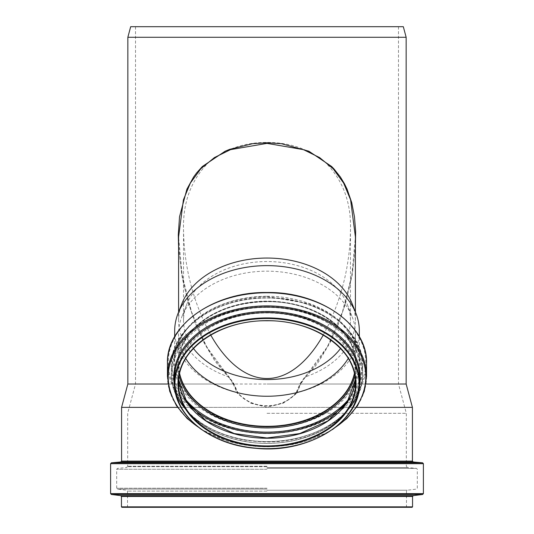 <?xml version="1.0" encoding="UTF-8"?>
<svg xmlns="http://www.w3.org/2000/svg" width="534" height="534" viewBox="0 0 534 534"><rect width="100%" height="100%" fill="white"/><g stroke="black" fill="none" stroke-linecap="round" stroke-linejoin="round"><path stroke-width="0.4" stroke-dasharray="2.67 2" d="M178.596 247.829L181.794 274.87L182.902 280.771L188.355 302.945L195.264 323.277L204.008 342.768L214.928 361.077L228.559 377.378L228.752 376.877L206.518 346.639L191.586 312.056L182.181 275.19L178.596 236.876C178.937 259.978 182.434 282.366 189.096 304.033C196.545 331.687 209.842 355.944 228.993 376.81L233.819 383.439L237.91 392.764L237.356 393.505L250.653 403.183L267 407.282L283.347 403.183L296.644 393.505L296.423 392.797C282.012 410.339 251.988 410.339 237.577 392.797L233.371 383.492L228.592 376.864A88.404 62.511 0 0 1 178.596 320.56A88.404 62.511 0 0 1 181.827 303.813M352.173 303.813A88.404 62.511 0 0 1 355.404 320.56A88.404 62.511 0 0 1 305.408 376.864L300.629 383.492L296.604 392.757L296.09 392.764L300.175 383.445L305.001 376.817C324.158 355.944 337.455 331.687 344.904 304.033C351.566 282.373 355.063 259.985 355.404 236.876L351.819 275.19L342.414 312.056L327.482 346.639L305.248 376.877L305.441 377.378L315.941 365.403L319.078 361.084L329.999 342.768L338.736 323.277L345.652 302.952L352.206 274.877L355.404 247.803M305.408 376.864L300.782 384.006L365.97 384.006M168.03 384.006L233.218 384.006L228.592 376.864M300.629 383.492L300.669 383.973L300.629 383.492M296.644 393.505L300.782 384.006M233.218 384.006L237.356 393.505M237.396 392.757A92.329 65.288 0 0 1 174.671 330.92M359.329 330.92A92.329 65.288 0 0 1 296.604 392.757M177.568 407.375L356.432 407.375M412.415 407.375L121.585 407.375M406.154 384.006L127.846 384.006M193.448 348.462A83.464 59.02 0 0 1 183.536 320.56A83.464 59.02 0 0 1 186.586 304.747A83.464 59.02 0 0 1 267 261.54A83.464 59.02 0 0 1 347.414 304.747A83.464 59.02 0 0 1 350.464 320.56A83.464 59.02 0 0 1 340.552 348.462M185.739 358.407A88.45 62.545 0 0 1 178.55 333.71A88.45 62.545 0 0 1 181.787 316.949A88.45 62.545 0 0 1 267 271.165A88.45 62.545 0 0 1 352.213 316.949A88.45 62.545 0 0 1 355.45 333.71A88.45 62.545 0 0 1 348.261 358.407M210.73 335.012C193.275 302.551 184.21 267.748 183.536 230.588C182.621 202.84 190.978 180.132 208.6 162.463C224.807 149.079 244.272 142.404 267 142.438C289.728 142.404 309.199 149.079 325.4 162.463C343.022 180.132 351.379 202.84 350.464 230.588C349.79 267.748 340.725 302.551 323.27 335.012M179.571 373.246A88.45 62.545 0 0 1 178.55 363.787A88.45 62.545 0 0 1 267 301.243A88.45 62.545 0 0 1 355.45 363.787A88.45 62.545 0 0 1 354.429 373.246M179.504 373.546A88.577 62.638 0 0 1 178.423 363.787A88.577 62.638 0 0 1 267 301.149A88.577 62.638 0 0 1 355.577 363.787A88.577 62.638 0 0 1 354.496 373.546M267 384.006L398.484 384.006L267 384.006M267 413.296L406.327 413.296L267 413.296M406.154 37.28L127.846 37.28M403.317 26.7L130.683 26.7M267 26.7L398.484 26.7L267 26.7M412.108 507.3L121.892 507.3M267 466.249L127.539 466.249L267 466.249M267 507.3L406.901 507.3L267 507.3M267 296.29A92.329 65.288 0 0 1 359.329 361.571A92.329 65.288 0 0 1 267 426.86A92.329 65.288 0 0 1 174.671 361.571A92.329 65.288 0 0 1 267 296.29M359.462 383.279A92.462 65.382 0 0 1 267 448.66A92.462 65.382 0 0 1 174.538 383.279M359.462 378.025A92.462 65.382 0 0 1 267 443.407A92.462 65.382 0 0 1 174.538 378.025C173.837 406.588 203.427 433.928 243.07 440.93C299.214 453.092 361.665 419.03 359.462 378.025M359.349 386.462A93.236 65.929 0 0 1 267 443.333A93.236 65.929 0 0 1 174.651 386.462M335.839 427.026A98.783 69.854 0 0 1 198.167 427.026M366.558 376.31A99.558 70.401 0 0 1 267 446.704A99.558 70.401 0 0 1 167.442 376.31M366.558 363.167A99.558 70.401 0 0 1 267 433.561A99.558 70.401 0 0 1 167.442 363.167M267 292.712A98.757 69.827 0 0 1 352.527 397.456A98.757 69.827 0 0 1 181.473 397.456A98.757 69.827 0 0 1 267 292.712M267 296.337A93.136 65.856 0 0 1 347.654 395.12A93.136 65.856 0 0 1 186.346 395.12A93.136 65.856 0 0 1 267 296.337M179.464 373.7A88.577 62.638 0 0 1 178.423 364.095A88.577 62.638 0 0 1 267 301.463A88.577 62.638 0 0 1 355.577 364.095A88.577 62.638 0 0 1 354.536 373.7M179.037 375.936A89.385 63.206 0 0 1 267 301.51A89.385 63.206 0 0 1 354.963 375.936M184.303 397.937A94.872 67.084 0 0 1 267 297.972A94.872 67.084 0 0 1 349.697 397.937M188.142 403.991A95.679 67.658 0 0 1 171.321 365.677A95.679 67.658 0 0 1 267 298.025A95.679 67.658 0 0 1 362.679 365.677A95.679 67.658 0 0 1 345.858 403.991M267 306.222A95.679 67.658 0 0 1 362.679 373.88A95.679 67.658 0 0 1 267 441.538A95.679 67.658 0 0 1 171.321 373.88A95.679 67.658 0 0 1 267 306.222M267 307.39A94.905 67.11 0 0 1 349.189 408.049A94.905 67.11 0 0 1 184.811 408.049A94.905 67.11 0 0 1 267 307.39M267 311.796A89.352 63.186 0 0 1 344.383 406.574A89.352 63.186 0 0 1 189.617 406.574A89.352 63.186 0 0 1 267 311.796M178.423 383.279L178.59 379.434A88.577 62.638 0 0 1 178.423 375.602A88.577 62.638 0 0 1 267 312.964A88.577 62.638 0 0 1 355.577 375.602A88.577 62.638 0 0 1 355.41 379.447L355.577 383.279M412.548 506.859L121.452 506.859M412.548 496.493L121.452 496.493M413.323 495.619L120.677 495.619M422.621 494.477L111.379 494.477M423.395 493.603L110.605 493.603M423.395 463.679L110.605 463.679M422.588 462.798L111.412 462.798M413.223 461.977L120.777 461.977M412.415 461.102L121.585 461.102M267 466.689L127.539 466.689L267 466.689M267 467.564L407.268 467.564L267 467.564M267 468.371L416.507 468.371L267 468.371M267 469.252L116.692 469.252L267 469.252M267 488.216L116.692 488.216L267 488.216M267 489.091L117.467 489.091L267 489.091M267 490.232L407.235 490.232L267 490.232M267 491.106L127.539 491.106L267 491.106M267 506.859L127.539 506.859L267 506.859M296.11 392.737C281.879 410.012 252.121 410.012 237.89 392.737M174.671 336.714L174.671 361.571C174.818 347.547 180.706 334.798 192.34 323.33C211.15 306.022 236.035 297.091 267 296.544L308.899 303.632L326.935 312.123L341.66 323.33L353.374 338.616L359.329 361.571L359.329 336.714M186.586 304.747L181.787 316.949M347.414 304.747L352.213 316.949M355.404 320.56L355.404 312.03M178.596 320.56L178.596 312.03M350.464 320.56L350.464 230.588M183.536 320.56L183.536 230.588M332.422 429.583L325.86 433.308L293.012 444.515L256.68 446.584L227.284 441.104L201.585 429.583M355.45 363.787L355.45 333.71M178.55 363.787L178.55 333.71M178.423 363.787L178.423 364.095C178.55 350.918 183.983 338.896 194.736 328.036C212.772 311.042 236.856 302.271 267 301.717C314.453 300.849 356.852 330.953 355.577 364.095L355.577 363.787M362.679 365.677C363.948 329.211 318.024 296.837 267 297.765C215.976 296.837 170.052 329.211 171.321 365.677L171.321 373.88C170.319 407.776 209.809 438.674 257.088 441.431C311.322 446.584 364.255 412.962 362.679 373.88L362.679 365.677M135.516 26.7L135.516 384.006L127.673 413.296L127.673 466.249M398.484 26.7L398.484 384.006L406.327 413.296L406.327 466.249M406.901 507.3L406.461 506.859L406.461 491.106L407.235 490.232L416.533 489.091L417.308 488.216L417.308 469.252L416.507 468.371L407.268 467.564L406.461 466.249M127.099 507.3L127.539 506.859L127.539 491.106L126.765 490.232L117.467 489.091L116.692 488.216L116.692 469.252L117.493 468.371L126.732 467.564L127.539 466.249"/><path stroke-width="0.8" d="M178.596 312.03L178.596 236.862L183.416 199.809L190.371 183.042L200.817 168.744L214.434 157.557L230.541 149.633L267 143.379L303.466 149.64L319.572 157.563L333.189 168.751L343.629 183.049L350.591 199.816L355.404 236.869L355.404 312.03M355.404 247.803L355.637 231.315L354.469 216.777L351.719 202.586L347.087 189.163L344.397 183.629L340.378 176.994L333.99 168.938L331.614 166.481L308.866 151.215L281.478 143.699L267 142.765L252.522 143.699L229.62 149.366L225.134 151.215L202.386 166.481L196.679 172.842L193.622 176.994L186.913 189.163L179.524 216.777L178.289 234.927L178.596 247.829M174.671 336.714L174.671 330.92A92.329 65.288 0 0 1 178.049 313.425A92.329 65.288 0 0 1 267 265.632A92.329 65.288 0 0 1 355.951 313.425A92.329 65.288 0 0 1 359.329 330.92L359.329 336.714M178.049 313.425L181.827 303.813A88.404 62.511 0 0 1 267 258.049A88.404 62.511 0 0 1 352.173 303.813L355.951 313.425M356.432 407.375L412.415 407.375L406.154 384.006L406.154 37.28L127.846 37.28L127.846 384.006L168.03 384.006M127.846 384.006L121.585 407.375L177.568 407.375M365.97 384.006L406.154 384.006M340.552 348.462A83.464 59.02 0 0 1 267 379.581A83.464 59.02 0 0 1 193.448 348.462M348.261 358.407A88.45 62.545 0 0 1 261.493 396.128A88.45 62.545 0 0 1 185.739 358.407M323.27 335.012C311.729 355.624 292.085 378.493 267 378.513C241.922 378.493 222.271 355.631 210.73 335.012M354.429 373.246A88.45 62.545 0 0 1 267 426.326A88.45 62.545 0 0 1 179.571 373.246M354.496 373.546A88.577 62.638 0 0 1 267 426.419A88.577 62.638 0 0 1 179.504 373.546M127.846 37.28L130.683 26.7L403.317 26.7L406.154 37.28M121.452 506.859L121.892 507.3L412.108 507.3L412.548 506.859L412.548 496.493L121.452 496.493L121.452 506.859L412.548 506.859M267 317.904A92.462 65.382 0 0 1 359.462 383.279C361.071 421.353 308.665 454.074 255.706 448.3C210.67 445.056 173.597 415.465 174.538 383.279A92.462 65.382 0 0 1 267 317.904M267 318.524A92.022 65.068 0 0 1 346.693 416.126A92.022 65.068 0 0 1 187.307 416.126A92.022 65.068 0 0 1 267 318.524M174.538 383.279L174.538 378.025A92.462 65.382 0 0 1 267 312.644A92.462 65.382 0 0 1 359.462 378.025L359.462 383.279M174.651 386.462A93.236 65.929 0 0 1 267 311.482A93.236 65.929 0 0 1 359.349 386.462M198.167 427.026A98.783 69.854 0 0 1 175.466 350.664A98.783 69.854 0 0 1 267 307.077A98.783 69.854 0 0 1 358.534 350.658A98.783 69.854 0 0 1 335.839 427.026M201.585 429.583L187.187 418.563L176.394 405.613L169.705 391.309L167.442 376.31A99.558 70.401 0 0 1 267 305.909A99.558 70.401 0 0 1 366.558 376.31L364.295 391.309L357.606 405.613L346.813 418.563L332.422 429.583M167.442 376.31L167.442 363.167A99.558 70.401 0 0 1 267 292.766A99.558 70.401 0 0 1 366.558 363.167L366.558 376.31M354.536 373.7A88.577 62.638 0 0 1 267 426.733A88.577 62.638 0 0 1 179.464 373.7M354.963 375.936A89.385 63.206 0 0 1 267 427.921A89.385 63.206 0 0 1 179.037 375.936M349.697 397.937A94.872 67.084 0 0 1 267 432.146A94.872 67.084 0 0 1 184.303 397.937M345.858 403.991A95.679 67.658 0 0 1 188.142 403.991M355.41 379.447A88.577 62.638 0 0 1 267 438.234A88.577 62.638 0 0 1 178.59 379.447L186.78 402.029L206.251 420.986L234.313 433.568L267 437.973L299.687 433.568L327.749 420.979L347.22 402.029L355.41 379.434M267 320.647A88.577 62.638 0 0 1 355.577 383.279A88.577 62.638 0 0 1 267 445.917A88.577 62.638 0 0 1 178.423 383.279A88.577 62.638 0 0 1 267 320.647A89.024 62.945 0 0 1 344.096 415.065A89.024 62.945 0 0 1 189.904 415.065A89.024 62.945 0 0 1 267 320.647M121.452 496.493L120.677 495.619L413.323 495.619L412.548 496.493M120.677 495.619L111.379 494.477L422.621 494.477L413.323 495.619M111.379 494.477L110.605 493.603L423.395 493.603L422.621 494.477M110.605 493.603L110.605 463.679L423.395 463.679L423.395 493.603M120.777 461.977L413.223 461.977L412.415 461.102L121.585 461.102L120.777 461.977L111.412 462.798L422.588 462.798L423.395 463.679M167.442 363.167C166.121 325.233 213.907 291.544 267 292.505C320.093 291.544 367.879 325.233 366.558 363.167M178.423 383.279C177.168 349.977 219.607 319.906 267 320.774C314.399 319.913 356.832 349.977 355.577 383.279M111.412 462.798L110.605 463.679M413.223 461.977L422.588 462.798M412.415 461.102L412.415 407.375M121.585 461.102L121.585 407.375"/></g></svg>
